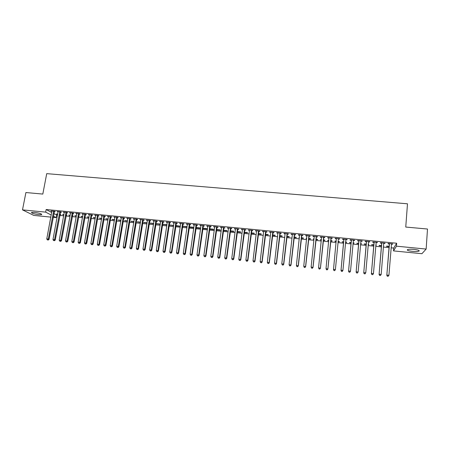 <?xml version="1.0" encoding="UTF-8"?>
<svg xmlns="http://www.w3.org/2000/svg" width="450" height="450" viewBox="0 0 450 450"><rect width="100%" height="100%" fill="white"/><g stroke="black" fill="none" stroke-linecap="round" stroke-linejoin="round"><path stroke-width="0.67" d="M34.262 212.344C39.313 213.064 41.771 213.829 41.631 214.627L38.891 214.672C33.879 213.964 31.427 213.199 31.534 212.389L34.262 212.344M414.017 249.384C418.236 249.907 419.878 250.498 418.933 251.162C417.662 251.556 415.496 251.623 412.436 251.353C408.246 250.841 406.609 250.251 407.537 249.581C408.78 249.188 410.94 249.126 414.017 249.384M53.848 213.638L57.499 215.201M59.799 215.426L63.703 215.809M65.998 216.034L69.941 216.416M72.225 216.641L76.202 217.029M78.474 217.254L82.491 217.648M84.758 217.868L88.808 218.261M91.063 218.486L95.147 218.886M97.397 219.105L101.52 219.504M103.764 219.724L107.921 220.129M110.154 220.348L114.351 220.759M116.573 220.978L120.802 221.389M123.019 221.608L127.288 222.024M129.493 222.238L133.802 222.66M135.996 222.874L140.344 223.301M142.526 223.515L146.914 223.942M149.091 224.156L153.518 224.589M155.683 224.797L160.149 225.236M162.304 225.444L166.809 225.889M168.953 226.097L173.498 226.541M175.629 226.749L180.219 227.199M182.34 227.407L186.969 227.857M189.079 228.066L193.748 228.521M195.851 228.724L200.559 229.185M202.652 229.393L207.399 229.854M209.481 230.057L214.273 230.529M216.343 230.732L221.181 231.204M223.239 231.401L228.116 231.879M230.164 232.082L235.086 232.56M237.122 232.763L242.083 233.246M244.108 233.443L249.114 233.933M251.128 234.129L256.179 234.624M258.182 234.821L263.278 235.316M265.269 235.513L270.411 236.014M272.385 236.205L277.571 236.717M279.54 236.908L284.771 237.42M286.723 237.611L291.999 238.123M293.94 238.314L299.267 238.832M301.191 239.023L306.562 239.546M308.475 239.737L313.897 240.266M315.799 240.452L321.261 240.986M323.151 241.172L328.663 241.706M330.542 241.892L336.099 242.438M337.967 242.618L343.553 243.163M345.448 243.349L351.039 243.894M352.963 244.086L358.56 244.631M360.517 244.822L366.114 245.368M368.106 245.565L373.708 246.111M375.728 246.308L381.341 246.859M383.389 247.056L389.002 247.607M391.089 247.809L393.722 248.068L393.502 250.903L396.45 246.178L426.144 249.064L421.92 253.704L393.502 250.903M56.621 215.117L56.154 217.626L53.156 217.333M50.844 217.102L33.778 215.421L22.5 209.874L45.658 212.124L51.233 215.049M22.5 209.874L25.909 192.538L42.812 194.074L46.721 173.644L407.486 203.799L405.754 227.053L427.5 229.028L426.144 249.064M66.156 215.179L66.898 215.252L66.212 214.875M63.861 214.954L62.589 214.526L63.917 214.656M60.486 212.147L61.487 212.243L60.795 211.86L57.083 211.5L58.106 211.916M78.632 216.394L79.093 216.439L78.666 216.191M76.354 216.169L74.779 215.713L76.41 215.871M72.9 213.345L73.913 213.446L73.249 213.064L69.502 212.698L70.172 213.086L70.509 212.799M88.959 217.401L87.069 216.911L89.01 217.097M85.427 214.554L86.445 214.656L85.809 214.273L82.029 213.907L83.076 214.329M101.672 218.638L99.472 218.115L101.722 218.334M98.055 215.775L99.084 215.876L98.483 215.494L94.669 215.128L95.726 215.55M114.497 219.887L111.977 219.33L114.547 219.583M110.801 217.007L111.836 217.108L111.268 216.731L107.421 216.36L108.484 216.782M127.434 221.147L124.588 220.562L127.479 220.843M123.654 218.25L124.701 218.351L124.161 217.974L120.279 217.597L121.359 218.025M140.484 222.418L137.306 221.799L140.535 222.114M136.626 219.504L137.678 219.606L137.171 219.229L133.256 218.852L134.347 219.279M153.653 223.701L150.143 223.048L153.703 223.397M149.704 220.764L150.773 220.866L150.3 220.494L146.346 220.112L147.448 220.545M166.939 225L163.086 224.308L166.989 224.685M162.906 222.041L163.98 222.143L163.541 221.771L159.553 221.389L160.667 221.822M180.36 226.215L176.141 225.579L176.541 225.934L180.349 226.305M176.226 223.324L177.306 223.431L176.901 223.059L172.879 222.671L174.004 223.11M193.641 227.599L193.286 227.25L189.315 226.862L189.681 227.211L193.641 227.599M189.664 224.623L190.755 224.73L190.384 224.364L186.328 223.971L187.464 224.409M202.978 228.189L202.933 228.504L206.933 228.893L206.612 228.544L202.821 228.172M203.22 225.934L204.322 226.041L203.991 225.675L199.896 225.281L201.043 225.726M216.467 229.826L220.343 230.203L220.056 229.854L216.506 229.506M216.9 227.256L218.014 227.362L217.716 226.997L213.587 226.603L214.746 227.047M230.282 231.171L233.871 231.519L233.618 231.171L230.321 230.85M230.709 228.589L231.829 228.696L231.57 228.336L227.402 227.936L228.572 228.381M244.221 232.526L247.517 232.847L247.303 232.504L244.266 232.211M244.643 229.933L245.773 230.046L245.554 229.686L241.346 229.281L242.528 229.731M258.294 233.899L261.293 234.191L261.113 233.848L258.334 233.578M258.705 231.294L259.847 231.401L259.661 231.047L255.414 230.636L256.613 231.092M272.492 235.282L275.186 235.547L275.046 235.204L272.531 234.962M272.891 232.661L274.05 232.774L273.904 232.419L269.618 232.009L270.827 232.464M286.824 236.678L289.209 236.914L289.108 236.576L286.864 236.357M287.218 234.045L288.382 234.157L288.276 233.809L283.95 233.387L284.068 233.741L285.171 233.848M301.292 238.089L303.362 238.292L303.294 237.954L301.326 237.763M299.363 237.904L299.025 237.538L299.402 237.578M301.674 235.44L302.85 235.558L302.782 235.204L298.418 234.782L298.491 235.136L299.649 235.249M315.894 239.513L317.638 239.681L317.616 239.349L315.928 239.186M313.993 239.327L313.307 238.928L314.027 239.001M316.266 236.852L317.452 236.964L317.424 236.621L313.02 236.194L313.054 236.542L314.241 236.655M314.269 236.661L314.207 236.306M330.632 240.947L332.049 241.088L332.066 240.756L330.666 240.621M328.759 240.767L327.713 240.666L327.718 240.334L328.787 240.435M330.992 238.275L332.19 238.388L332.207 238.044L327.757 237.617L327.752 237.96L328.95 238.078M346.629 242.173L346.596 242.505L346.652 242.179L345.566 242.072M346.596 242.505L345.532 242.398M343.642 242.218L342.219 242.078L342.264 241.751L343.676 241.886M347.102 239.479L347.068 239.828L347.13 239.484L342.636 239.051L342.591 239.394L343.8 239.513M347.068 239.828L345.859 239.709M361.305 243.602L361.277 243.934L361.378 243.607L360.63 243.534M361.277 243.934L360.602 243.866M358.644 243.681L356.856 243.506L356.946 243.18L358.673 243.349M362.121 240.93L362.093 241.279L362.194 240.936L357.66 240.502L357.57 240.84L358.785 240.958M362.093 241.279L360.866 241.161M376.121 245.042L376.093 245.379L376.234 245.053L375.84 245.019M376.093 245.379L375.812 245.351M373.793 245.154L371.632 244.946L371.762 244.62L373.821 244.822M377.286 242.393L377.252 242.741L377.404 242.404L372.825 241.965L372.69 242.303L373.922 242.421M377.252 242.741L376.037 242.623M389.081 246.645L386.544 246.398L386.719 246.077L389.109 246.308M392.591 243.872L392.563 244.221L392.76 243.889L388.136 243.439L387.956 243.776L389.199 243.894M392.563 244.221L391.382 244.108M393.722 248.068L396.675 243.225L46.148 209.52L51.711 212.496M384.919 243.129L384.891 243.478L385.059 243.146L380.464 242.702L380.306 243.039L381.538 243.157M384.891 243.478L383.692 243.366M383.58 245.773L383.552 246.105L383.496 245.762M381.414 245.897L379.074 245.666L379.221 245.346L381.442 245.565M369.686 241.661L369.652 242.01L369.782 241.667L365.226 241.228L365.113 241.571L366.334 241.689M369.652 242.01L368.426 241.892M368.696 244.322L368.668 244.654L368.786 244.333L368.213 244.277M368.668 244.654L368.184 244.609M366.199 244.412L364.23 244.221L364.337 243.9L366.227 244.08M354.594 240.204L354.561 240.553L354.645 240.21L350.134 239.771L350.061 240.114L351.276 240.232M354.561 240.553L353.346 240.435M353.947 242.888L353.919 243.219L353.998 242.893L353.081 242.803M353.919 243.219L353.048 243.135M351.124 242.944L349.521 242.792L349.588 242.46L351.157 242.612M339.643 238.764L339.609 239.107L339.649 238.764L335.183 238.331L335.154 238.674L335.183 238.331M339.609 239.107L338.406 238.989M336.358 238.792L335.154 238.674M339.339 241.464L339.306 241.796L339.345 241.464L338.085 241.341M339.306 241.796L338.057 241.672M336.189 241.493L334.952 241.369L334.974 241.037L334.952 241.369M336.223 241.161L334.974 241.037M323.612 237.561L324.804 237.679L324.799 237.33L320.372 236.903L320.389 237.251L321.576 237.364M323.246 240.227L324.827 240.384L324.827 240.053L323.28 239.901M321.356 240.047L320.512 239.963L320.496 239.631L321.39 239.715M308.947 236.143L310.134 236.261L310.084 235.912L305.702 235.485L305.758 235.839L306.934 235.952M308.576 238.798L310.483 238.984L310.438 238.652L308.61 238.472M306.664 238.612L306.152 238.236L306.697 238.286M294.429 234.743L295.599 234.855L295.509 234.506L291.167 234.084L291.262 234.439L292.393 234.546M294.041 237.381L296.269 237.6L296.184 237.263L294.075 237.06M292.101 237.195L292.14 236.869M280.035 233.353L281.199 233.466L281.07 233.111L276.767 232.695L276.902 233.049L277.982 233.156M279.641 235.98L282.184 236.227L282.06 235.89L279.681 235.659M265.781 231.975L266.929 232.088L266.766 231.733L262.496 231.317L263.7 231.778M265.376 234.591L268.222 234.866L268.065 234.529L265.416 234.27M251.657 230.614L252.793 230.721L252.591 230.366L248.361 229.956L249.553 230.411M251.241 233.213L254.391 233.516L254.194 233.179L251.28 232.892M237.662 229.258L238.787 229.371L238.545 229.011L234.354 228.606L235.536 229.056M237.234 231.846L240.677 232.183L240.446 231.84L237.279 231.531M223.791 227.919L224.91 228.026L224.629 227.666L220.477 227.267L221.642 227.711M223.357 230.496L227.093 230.861L226.822 230.513L223.403 230.181M210.043 226.592L211.151 226.699L210.836 226.333L206.724 225.939L207.877 226.384M213.621 229.545L213.322 229.196L209.649 228.842L209.604 229.157L213.621 229.545M196.425 225.276L197.522 225.382L197.173 225.017L193.095 224.623L194.237 225.067M196.335 227.542L196.29 227.857L200.273 228.246L199.935 227.897L196.02 227.514M196.29 227.857L196.014 227.576M182.925 223.976L184.016 224.078L183.628 223.712L179.589 223.318L180.72 223.763M187.042 226.958L186.671 226.603L182.711 226.221L187.042 226.958M169.549 222.683L170.629 222.784L170.207 222.418L166.202 222.03L167.321 222.469M173.661 225.444L169.599 224.944L173.627 225.647M156.291 221.4L157.359 221.507L156.904 221.13L152.938 220.748L154.041 221.186M160.284 224.347L156.6 223.678L160.329 224.038M143.151 220.134L144.208 220.236L143.719 219.859L139.787 219.482L140.884 219.915M147.054 223.059L143.707 222.424L147.105 222.75M130.123 218.874L131.175 218.976L130.652 218.599L126.754 218.222L127.839 218.655M133.942 221.782L130.933 221.181L133.993 221.473M117.214 217.626L118.254 217.727L117.698 217.35L113.839 216.979L114.907 217.406M120.949 220.517L118.266 219.943L120.999 220.213M104.417 216.394L105.446 216.489L104.861 216.112L101.031 215.741L102.094 216.169M108.067 219.263L105.711 218.722L108.118 218.959M91.727 215.167L92.751 215.263L92.132 214.886L88.335 214.515L89.387 214.937M95.299 218.014L93.257 217.513L95.349 217.716M79.149 213.953L80.162 214.048L79.515 213.666L75.752 213.306L76.793 213.722M84.909 217.007L85.224 217.035L84.932 216.861M82.642 216.782L80.91 216.309L82.693 216.484M66.679 212.749L67.686 212.844L67.011 212.462L63.276 212.102L64.305 212.518M72.377 215.781L72.984 215.843L72.427 215.528M70.093 215.561L68.67 215.117L70.149 215.263M54.321 211.551L55.316 211.646L54.608 211.264L50.912 210.909L51.93 211.32M59.957 214.571L60.84 214.661L60.013 214.273M57.656 214.346L56.531 213.936L57.712 214.048M53.376 216.169L56.154 217.626M46.148 209.52L45.658 212.124M396.675 243.225L396.45 246.178M327.786 237.617L327.752 237.96M327.746 240.334L327.713 240.666M320.423 236.908L320.389 237.251M320.546 239.636L320.512 239.963M313.088 236.199L313.054 236.542M313.374 238.939L313.341 239.265M305.792 235.496L305.758 235.839M306.242 238.241L306.208 238.567M298.53 234.793L298.491 235.136M299.137 237.549L299.104 237.876M291.302 234.096L291.262 234.439M292.067 236.863L292.027 237.189M284.108 233.404L284.068 233.741M276.941 232.712L276.902 233.049M269.814 232.026L269.775 232.363M262.716 231.339L262.676 231.677M255.651 230.659L255.611 230.996M248.619 229.978L248.58 230.316M241.622 229.303L241.577 229.641M234.653 228.634L234.607 228.966M227.717 227.964L227.672 228.296M220.815 227.301L220.77 227.627M213.941 226.637L213.896 226.963M207.096 225.973L207.051 226.305M200.284 225.315L200.239 225.647M193.506 224.662L193.461 224.989M186.756 224.01L186.705 224.342M189.726 226.901L189.681 227.211M180.034 223.363L179.989 223.689M183.139 226.26L183.094 226.569M173.346 222.716L173.295 223.042M176.586 225.624L176.541 225.934M166.686 222.075L166.635 222.401M170.061 224.989L170.016 225.298M160.054 221.434L160.003 221.76M163.564 224.353L163.513 224.662M153.45 220.798L153.405 221.124M157.089 223.723L157.044 224.032M146.88 220.168L146.829 220.489M150.649 223.099L150.604 223.408M140.338 219.532L140.287 219.853M144.236 222.474L144.191 222.778M133.824 218.908L133.774 219.229M137.852 221.85L137.801 222.159M127.339 218.278L127.288 218.599M131.496 221.231L131.445 221.541M120.881 217.659L120.831 217.974M125.162 220.618L125.111 220.922M114.452 217.035L114.401 217.356M118.856 220.005L118.806 220.309M108.051 216.422L108 216.737M112.579 219.392L112.528 219.696M101.683 215.803L101.627 216.124M106.329 218.784L106.279 219.088M95.338 215.19L95.282 215.511M100.108 218.177L100.058 218.481M89.016 214.583L88.965 214.898M93.909 217.575L93.859 217.879M82.727 213.975L82.671 214.29M87.739 216.973L87.688 217.277M76.466 213.373L76.41 213.688M81.596 216.377L81.54 216.675M70.228 212.771L70.172 213.086M75.476 215.781L75.426 216.079M64.024 212.169L63.962 212.484M69.384 215.184L69.328 215.488M57.836 211.573L57.78 211.888M63.315 214.594L63.264 214.892M51.682 210.982L51.626 211.292M57.274 214.009L57.218 214.307M389.452 243.951L386.809 275.316L389.379 243.562M387.439 276.176L388.215 276.261L387.439 276.176L386.989 275.074L388.929 275.276L391.511 243.765M389.267 244.282L389.076 243.529M386.809 275.316L387.366 276.272M388.215 276.261L388.929 275.276M381.769 243.208L379.08 274.494L381.701 242.82M379.693 275.349L379.238 274.247L381.173 274.455L380.402 275.529L379.693 275.349L380.402 275.529M383.721 243.225L381.173 274.455L380.464 275.428M381.611 243.546L381.42 242.792M379.08 274.494L379.626 275.445M374.124 242.471L371.391 273.679L374.057 242.083M371.981 274.523L371.526 273.426L373.449 273.628L372.696 274.708L371.981 274.523L372.696 274.708M376.166 242.286L373.449 273.628L372.752 274.607M373.989 242.809L373.804 242.055M376.2 242.286L376.043 242.578M371.391 273.679L371.925 274.624M366.519 241.734L363.741 272.863L366.452 241.346M364.309 273.707L363.848 272.61L365.766 272.812L365.029 273.887L364.309 273.707L365.029 273.887M368.55 241.549L365.766 272.812L365.074 273.786M366.401 242.072L366.221 241.324M368.606 241.554L368.421 241.903M363.741 272.863L364.264 273.808M358.948 241.003L356.124 272.053L358.881 240.621M356.67 272.891L356.209 271.794L358.116 271.997L357.396 273.071L356.67 272.891L357.396 273.071M360.968 240.817L358.116 271.997L357.429 272.97M358.853 241.341L358.673 240.598M361.046 240.829L360.832 241.228M356.124 272.053L356.636 272.993M351.411 240.278L348.542 271.243L351.349 239.889M349.071 272.081L348.609 270.99L350.505 271.192L349.802 272.261L349.071 272.081L349.802 272.261M353.424 240.092L350.505 271.192L349.83 272.16M351.338 240.615L351.163 239.873M353.526 240.103L353.284 240.553M348.542 271.243L349.043 272.183M343.912 239.552L340.999 270.439L343.851 239.169M341.505 271.271L341.044 270.186L342.928 270.382L342.242 271.457L341.505 271.271L342.242 271.457M345.915 239.366L342.928 270.382L342.259 271.356M343.862 239.895L343.688 239.153M346.039 239.377L345.769 239.895M340.999 270.439L341.488 271.373M333.968 270.574L334.721 270.653L333.968 270.574L333.489 269.64L336.386 238.449M333.979 270.472L333.512 269.381L335.391 269.584L334.721 270.653M338.445 238.646L335.391 269.584L334.727 270.551M336.42 239.107L336.246 238.433M338.586 238.657L338.282 239.293M326.486 269.775L327.234 269.854L326.486 269.775L326.019 268.582L328.956 237.729M326.486 269.668L326.019 268.582L327.881 269.044L331.166 237.943M331.003 237.926L327.887 268.785L327.234 269.752M329.001 238.269L328.838 237.718M327.234 269.854L327.881 269.044M319.039 268.976L319.781 269.055L319.039 268.976L318.561 267.789L321.564 237.015M319.027 268.875L318.561 267.789L320.439 268.251L323.786 237.234M323.601 237.212L320.423 267.992L319.776 268.954M319.781 269.055L320.439 268.251M311.625 268.189L312.368 268.267L311.625 268.189L311.136 267.002L314.241 236.419M311.608 268.082L311.136 267.002L313.026 267.463L316.44 236.526M316.238 236.503L312.992 267.199L312.351 268.161M314.257 236.728L314.134 236.301M312.368 268.267L313.026 267.463M304.251 267.401L304.982 267.48L304.251 267.401L303.75 266.214L306.883 235.603M304.223 267.294L303.75 266.214L305.651 266.676L309.127 235.817M308.902 235.794L305.595 266.411L304.959 267.373M306.939 235.963L306.832 235.597M304.982 267.48L305.651 266.676M296.904 266.614L297.636 266.692L296.904 266.614L296.398 265.433L299.593 234.9M296.871 266.512L296.398 265.433L298.311 265.894L301.849 235.114M301.601 235.091L298.232 265.629L297.608 266.586M299.649 235.198L299.565 234.894M297.636 266.692L298.311 265.894M289.598 265.838L290.329 265.911L289.598 265.838L289.08 264.656L292.387 234.405M289.558 265.731L289.08 264.656L291.004 265.118L294.604 234.416M294.339 234.394L290.908 264.847L290.284 265.809M290.329 265.911L291.004 265.118M287.106 233.696L283.613 264.071L281.796 263.88L285.114 233.499M287.392 233.719L283.736 264.341L283.613 264.071L282.999 265.028L282.274 264.954L282.999 265.028M283.05 265.134L283.736 264.341M281.796 263.88L282.274 264.954M279.906 232.999L276.356 263.301L274.545 263.109L277.926 232.808M280.215 233.027L276.497 263.571L276.356 263.301L275.749 264.257L275.023 264.178L275.749 264.257M275.805 264.364L276.497 263.571M274.545 263.109L275.023 264.178M272.745 232.307L269.134 262.53L267.328 262.339L270.771 232.116M273.071 232.341L269.291 262.806L269.134 262.53L268.532 263.486L267.812 263.407L268.532 263.486M268.594 263.593L269.291 262.806M267.328 262.339L267.812 263.407M265.613 231.621L261.939 261.765L260.151 261.579L263.649 231.429M265.961 231.654L262.119 262.041L261.939 261.765L261.349 262.721L260.629 262.642L261.349 262.721M261.422 262.828L262.119 262.041M260.151 261.579L260.629 262.642M258.514 230.934L254.784 261.006L253.001 260.814L256.556 230.749M258.879 230.968L254.981 261.281L254.784 261.006L254.199 261.956L253.485 261.877L254.199 261.956M254.278 262.063L254.981 261.281M253.001 260.814L253.485 261.877M251.449 230.254L247.657 260.246L245.886 260.061L249.502 230.068M251.831 230.293L247.877 260.528L247.657 260.246L247.078 261.197L246.369 261.118L247.078 261.197M247.168 261.304L247.877 260.528M245.886 260.061L246.369 261.118M244.417 229.573L240.57 259.493L238.804 259.307L242.477 229.388M244.817 229.612L240.806 259.774L240.57 259.493L239.996 260.438L239.287 260.364L239.996 260.438M240.092 260.55L240.806 259.774M238.804 259.307L239.287 260.364M237.414 228.898L233.511 258.744L231.75 258.553L235.485 228.713M237.836 228.938L233.769 259.026L233.511 258.744L232.942 259.689L232.239 259.611L232.942 259.689M233.049 259.796L233.769 259.026M231.75 258.553L232.239 259.611M230.445 228.229L226.485 257.996L224.736 257.811L228.527 228.043M230.884 228.268L226.761 258.278L226.485 257.996L225.922 258.936L225.225 258.863L225.922 258.936M226.035 259.048L226.761 258.278M224.736 257.811L225.225 258.863M223.509 227.559L219.493 257.254L217.749 257.068L221.597 227.374M223.965 227.604L219.786 257.535L219.493 257.254L218.936 258.193L218.239 258.12L218.936 258.193M219.054 258.306L219.786 257.535M217.749 257.068L218.239 258.12M216.602 226.89L212.529 256.511L210.797 256.326L214.701 226.71M217.08 226.935L212.844 256.798L212.529 256.511L211.984 257.451L211.286 257.377L211.984 257.451M212.107 257.563L212.844 256.798M210.797 256.326L211.286 257.377M209.728 226.226L205.599 255.774L203.873 255.589L207.833 226.046M210.223 226.277L205.937 256.061L205.599 255.774L205.059 256.714L204.368 256.641L205.059 256.714M205.194 256.826L205.937 256.061M203.873 255.589L204.368 256.641M202.882 225.568L198.703 255.037L196.982 254.857L200.998 225.388M203.4 225.619L199.058 255.33L198.703 255.037L198.169 255.977L197.482 255.904L198.169 255.977M198.309 256.089L199.058 255.33M196.982 254.857L197.482 255.904M196.071 224.91L191.835 254.312L190.125 254.126L194.192 224.73M196.605 224.961L192.206 254.599L191.835 254.312L191.306 255.246L190.626 255.172L191.306 255.246M191.458 255.358L192.206 254.599M190.125 254.126L190.626 255.172M189.287 224.257L185.001 253.581L183.296 253.401L187.419 224.078M189.838 224.308L185.389 253.873L185.001 253.581L184.477 254.514L183.797 254.441L184.477 254.514M184.635 254.632L185.389 253.873M183.296 253.401L183.797 254.441M182.537 223.605L178.2 252.861L176.501 252.681L180.675 223.425M183.105 223.661L178.605 253.148L178.2 252.861L177.683 253.789L177.002 253.716L177.683 253.789M177.846 253.907L178.605 253.148M176.501 252.681L177.002 253.716M175.815 222.958L171.428 252.135L169.734 251.961L173.964 222.778M176.4 223.014L171.849 252.433L171.428 252.135L170.916 253.069L170.241 252.996L170.916 253.069M171.084 253.181L171.849 252.433M169.734 251.961L170.241 252.996M169.127 222.311L164.683 251.421L163.001 251.241L167.282 222.131M169.729 222.368L165.122 251.713L164.683 251.421L164.177 252.349L163.507 252.276L164.177 252.349M164.357 252.467L165.122 251.713M163.001 251.241L163.507 252.276M162.467 221.67L157.972 250.706L156.296 250.526L160.627 221.49M163.086 221.726L158.428 251.004L157.972 250.706L157.472 251.634L156.803 251.561L157.472 251.634M157.657 251.752L158.428 251.004M156.296 250.526L156.803 251.561M155.835 221.029L151.29 249.998L149.625 249.817L154.007 220.854M156.471 221.091L151.763 250.29L151.29 249.998L150.795 250.92L150.131 250.847L150.795 250.92M150.986 251.038L151.763 250.29M149.625 249.817L150.131 250.847M149.231 220.393L144.636 249.289L142.976 249.109L147.414 220.219M149.884 220.455L145.131 249.587L144.636 249.289L144.146 250.211L143.488 250.138L144.146 250.211M144.349 250.329L145.131 249.587M142.976 249.109L143.488 250.138M142.656 219.757L138.015 248.586L136.361 248.406L140.85 219.583M143.331 219.825L138.521 248.884L138.015 248.586L137.531 249.502L136.873 249.435L137.531 249.502M137.739 249.626L138.521 248.884M136.361 248.406L136.873 249.435M136.114 219.127L131.422 247.882L129.78 247.708L134.314 218.953M136.8 219.195L131.946 248.181L131.422 247.882L130.944 248.805L130.286 248.732L130.944 248.805M131.158 248.923L131.946 248.181M129.78 247.708L130.286 248.732M129.6 218.498L124.858 247.185L123.221 247.011L127.806 218.323M130.303 218.565L125.398 247.483L124.858 247.185L124.386 248.102L123.733 248.034L124.386 248.102M124.605 248.22L125.398 247.483M123.221 247.011L123.733 248.034M123.114 217.873L118.322 246.487L116.696 246.313L121.326 217.699M123.834 217.941L118.884 246.791L118.322 246.487L117.861 247.404L117.208 247.337L117.861 247.404M118.086 247.528L118.884 246.791M116.696 246.313L117.208 247.337M116.657 217.249L111.819 245.796L110.199 245.621L114.879 217.08M117.394 217.322L112.393 246.099L111.819 245.796L111.358 246.713L110.711 246.645L111.358 246.713M111.589 246.831L112.393 246.099M110.199 245.621L110.711 246.645M110.228 216.63L105.345 245.109L103.731 244.935L108.456 216.461M110.976 216.703L105.936 245.413L105.345 245.109L104.889 246.021L104.242 245.953L104.889 246.021M105.126 246.144L105.936 245.413M103.731 244.935L104.242 245.953M103.826 216.011L98.893 244.423L97.29 244.249L102.06 215.843M104.591 216.084L99.501 244.727L98.893 244.423L98.449 245.334L97.802 245.267L98.449 245.334M98.691 245.458L99.501 244.727M97.29 244.249L97.802 245.267M97.453 215.398L92.475 243.737L90.877 243.568L95.698 215.229M98.235 215.471L93.099 244.046L92.475 243.737L92.031 244.648L91.395 244.581L92.031 244.648M92.284 244.772L93.099 244.046M90.877 243.568L91.395 244.581M91.108 214.785L86.085 243.056L84.493 242.888L89.359 214.616M91.907 214.864L86.721 243.366L86.085 243.056L85.646 243.968L85.011 243.9L85.646 243.968M85.905 244.091L86.721 243.366M84.493 242.888L85.011 243.9M84.791 214.178L79.723 242.381L78.137 242.213L83.047 214.009M85.601 214.256L80.376 242.691L79.723 242.381L79.29 243.287L78.654 243.219L79.29 243.287M79.549 243.411L80.376 242.691M78.137 242.213L78.654 243.219M78.502 213.57L73.384 241.706L71.809 241.537L76.764 213.401M79.329 213.649L74.053 242.021L73.384 241.706L72.962 242.612L72.326 242.544L72.962 242.612M73.226 242.736L74.053 242.021M71.809 241.537L72.326 242.544M72.236 212.963L67.078 241.037L65.509 240.868L70.532 213.143M73.08 213.047L67.764 241.346L67.078 241.037L66.656 241.942L66.026 241.875L66.656 241.942M66.932 242.066L67.764 241.346M65.509 240.868L66.026 241.875M66.004 212.361L60.801 240.368L59.231 240.204L64.282 212.197M66.859 212.445L61.498 240.683L60.801 240.368L60.384 241.273L59.754 241.206L60.384 241.273M60.666 241.397L61.498 240.683M59.231 240.204L59.754 241.206M59.794 211.764L54.546 239.704L52.988 239.535L58.084 211.601M60.666 211.849L55.26 240.019L54.546 239.704L54.135 240.604L53.511 240.536L54.135 240.604M54.422 240.727L55.26 240.019M52.988 239.535L53.511 240.536M53.612 211.168L48.319 239.04L46.766 238.877L51.907 211.005M54.495 211.252L49.05 239.355L48.319 239.04L47.914 239.94L47.295 239.873L47.914 239.94M48.206 240.069L49.05 239.355M46.766 238.877L47.295 239.873M389.419 243.669L389.233 244.007M381.741 242.933L381.577 243.27M374.096 242.196L373.956 242.533M366.486 241.459L366.373 241.796M358.914 240.727L358.824 241.071M353.374 240.193L353.295 240.536M351.382 240.002L351.309 240.345M345.864 239.468L345.808 239.811M343.884 239.276L343.834 239.619M338.389 238.748L338.355 239.091M336.42 238.556L336.392 238.899M330.952 238.028L330.936 238.376M330.874 238.292L330.857 238.635M328.989 237.842L328.984 238.185M323.55 237.313L323.556 237.662M323.471 237.578L323.477 237.921M316.181 236.604L316.209 236.953M316.103 236.863L316.131 237.212M308.846 235.896L308.897 236.244M308.767 236.154L308.818 236.503M301.551 235.192L301.618 235.541M301.466 235.451L301.539 235.8M294.283 234.489L294.373 234.844M294.204 234.748L294.294 235.102M287.049 233.792L287.162 234.146M286.971 234.051L287.077 234.405M279.855 233.1L279.984 233.454M279.771 233.353L279.9 233.708M272.689 232.408L272.841 232.763M272.61 232.661L272.756 233.016M265.556 231.716L265.725 232.076M265.477 231.975L265.646 232.329M258.457 231.036L258.649 231.39M258.379 231.289L258.564 231.643M251.393 230.349L251.601 230.709M251.314 230.608L251.516 230.963M244.361 229.674L244.586 230.034M244.277 229.928L244.502 230.287M237.358 228.999L237.606 229.359M237.274 229.252L237.521 229.612M230.389 228.324L230.653 228.684M230.304 228.578L230.569 228.938M223.453 227.655L223.734 228.015M223.369 227.908L223.65 228.268M216.546 226.991L216.849 227.351M216.461 227.239L216.765 227.604M209.672 226.328L209.993 226.688M209.588 226.575L209.908 226.941M202.826 225.664L203.164 226.029M202.742 225.917L203.079 226.282M196.014 225.006L196.374 225.371M195.93 225.259L196.284 225.624M189.236 224.353L189.607 224.719M189.152 224.601L189.523 224.966M182.481 223.701L182.874 224.072M182.396 223.948L182.79 224.319M175.764 223.054L176.169 223.419M175.674 223.301L176.085 223.667M169.071 222.407L169.498 222.778M168.986 222.654L169.408 223.026M162.411 221.766L162.849 222.137M162.326 222.013L162.765 222.379M155.779 221.124L156.24 221.496M155.694 221.372L156.15 221.743M149.175 220.489L149.653 220.86M149.091 220.731L149.563 221.107M142.605 219.853L143.094 220.224M142.515 220.095L143.01 220.472M136.058 219.223L136.569 219.594M135.973 219.465L136.485 219.842M129.544 218.593L130.072 218.97M129.459 218.835L129.983 219.212M123.058 217.969L123.598 218.34M122.974 218.211L123.514 218.588M116.601 217.344L117.157 217.721M116.516 217.586L117.073 217.963M110.171 216.72L110.745 217.102M110.087 216.968L110.661 217.344M103.77 216.107L104.361 216.484M103.686 216.349L104.271 216.726M97.397 215.488L98.004 215.871M97.312 215.73L97.914 216.112M91.052 214.875L91.676 215.257M90.968 215.117L91.586 215.499M84.735 214.268L85.371 214.65M84.645 214.509L85.281 214.886M78.446 213.66L79.099 214.042M78.356 213.902L79.009 214.284M72.186 213.058L72.849 213.441M72.096 213.294L72.759 213.677M65.947 212.456L66.628 212.839M65.858 212.692L66.538 213.075M59.738 211.854L60.435 212.237M59.648 212.091L60.345 212.479M53.556 211.258L54.264 211.646M53.466 211.494L54.174 211.882M41.631 214.627L41.709 214.239M418.933 251.162L418.984 250.464"/></g></svg>
